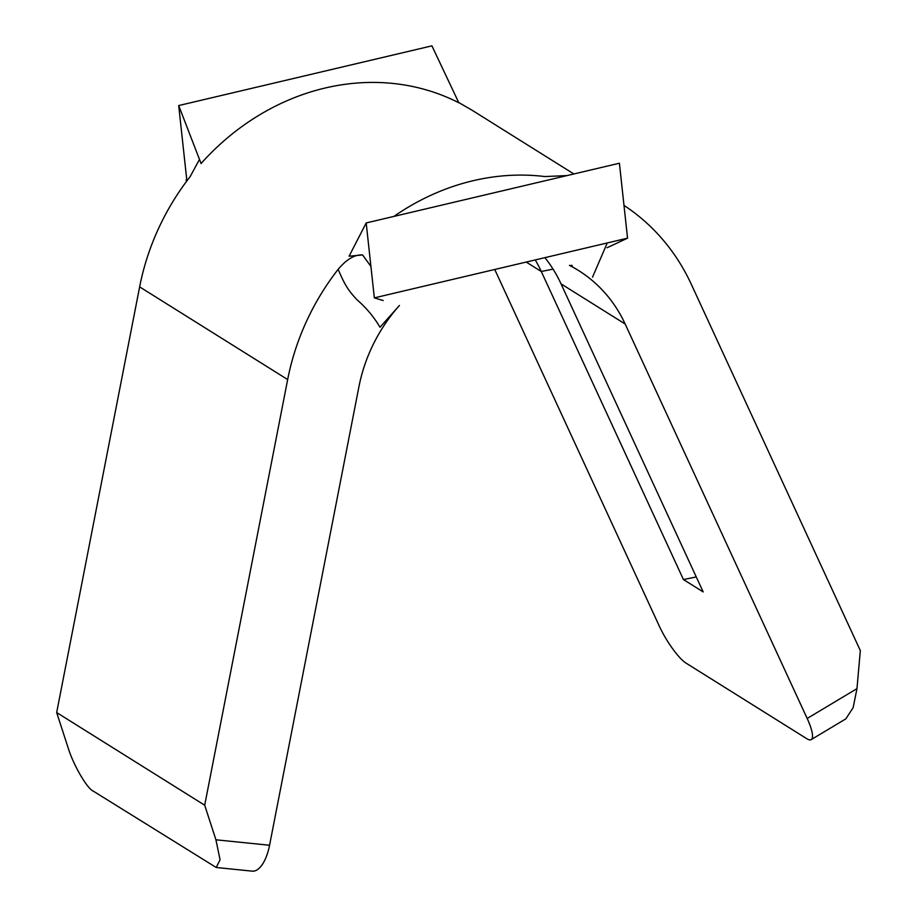 <?xml version="1.0" encoding="UTF-8"?>
<svg xmlns="http://www.w3.org/2000/svg" width="917" height="917" viewBox="0 0 917 917"><rect width="100%" height="100%" fill="white"/><g stroke="black" fill="none" stroke-linecap="round" stroke-linejoin="round"><path stroke-width="1.38" d="M494.744 269.483L659.163 625.807A34.72 8.15 -120.9 0 0 686.26 663.255L806.651 738.621A34.72 8.15 -120.9 0 0 811.213 739.606A34.72 8.15 -120.9 0 0 807.178 718.469L856.971 688.633L860.329 650.6L691.338 284.362A233.113 205.821 122 0 0 623.984 205.397M573.87 173.966L472.656 110.602A233.113 205.821 122 0 0 471.991 110.189L458.695 102.509M199.482 159.409L190.128 176.66A233.113 205.821 122 0 0 139.636 286.883L56.671 712.555L67.915 747.137C72.97 764.216 86.886 788.391 93.202 791.084L216.206 867.482L220.069 859.802L215.931 839.8L269.564 845.256L358.914 386.802A153.747 135.75 -58 0 1 399.445 305.453L379.993 327.266C374.01 317.064 366.479 308.032 357.412 300.157C348.437 290.792 344.735 284.866 338.155 269.334A233.113 205.821 122 0 0 287.663 379.558L204.697 805.218L215.931 839.8M569.434 265.357A153.747 135.75 -58 0 1 625.165 324.022L807.178 718.469M544.916 257.654A153.747 135.75 -58 0 1 561.032 283.857L703.167 591.912L683.44 579.555L541.294 271.501A153.747 135.75 -58 0 0 535.241 259.935M458.809 102.761A233.113 205.821 122 0 0 201.075 163.535L178.7 105.558L431.918 45.85L458.809 102.761M338.155 269.334C346.672 259.236 354.81 254.433 362.593 254.926L370.927 266.457M366.192 222.946L374.342 297.876L627.549 238.168L619.411 163.226L366.192 222.946L349.102 256.21L362.593 254.926M566.958 175.594L544.824 176.557A233.113 205.821 122 0 0 393.943 216.401M856.971 688.633L853.142 707.672L845.829 718.859L811.213 739.606M269.564 845.256A34.72 14.947 95.8 0 1 252.232 871.15L216.206 867.482M56.671 712.555L204.697 805.218M607.26 242.948L592.531 277.14M570.019 265.655L571.841 265.288L572.655 267.065M696.267 576.953L683.44 579.555M374.342 297.876L383.203 300.547M607.043 247.762L627.549 238.168M185.991 180.076L186.85 180.5L178.7 105.558M561.032 283.857L625.165 324.022M526.209 262.067L541.294 271.501L553.043 269.117M139.636 286.883L287.663 379.558"/></g></svg>
